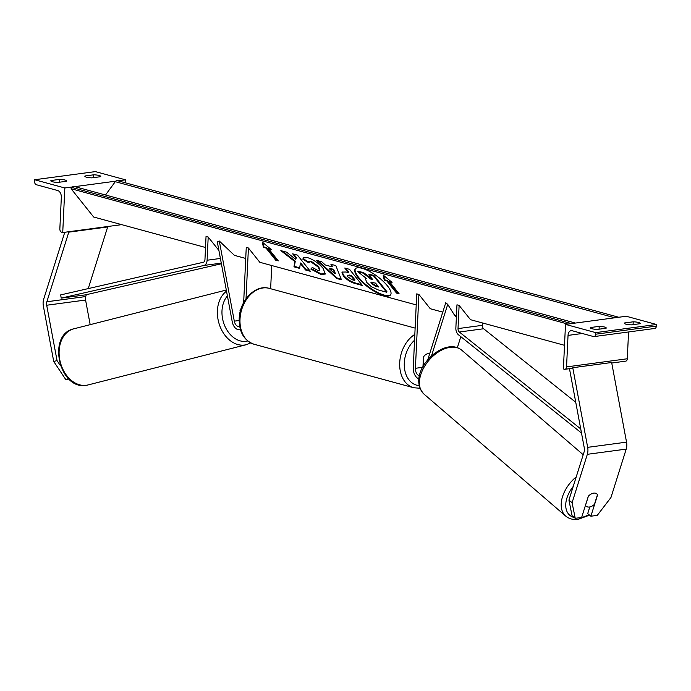 <?xml version="1.0" encoding="UTF-8"?>
<svg xmlns="http://www.w3.org/2000/svg" width="691" height="691" viewBox="0 0 691 691"><rect width="100%" height="100%" fill="white"/><g stroke="black" fill="none" stroke-linecap="round" stroke-linejoin="round"><path stroke-width="1.04" d="M442.784 312.142L430.294 308.739L418.901 294.452L416.742 293.865L413.261 367.707A9.76 6.418 -97.6 0 0 418.953 378.918M457.364 347.642L460.819 336.681M427.755 359.838L445.747 302.736L447.725 304.377L455.481 316.703L456.388 315.847M431.486 355.917L447.725 304.377M423.238 366.342L423.695 356.642A8.137 5.908 105.2 0 1 429.698 353.671A8.137 5.908 105.2 0 0 423.436 357.022L422.97 366.817M442.214 311.986L442.11 314.293M418.901 294.452L415.412 368.294A6.504 4.276 -97.6 0 0 419.48 375.852M624.474 322.982L633.215 321.807A6.504 1.313 -177.3 0 1 640.255 323.448A6.504 1.313 -177.3 0 1 640.125 323.69L631.375 324.856A6.504 1.313 2.7 0 1 625.977 324.183A6.504 1.313 2.7 0 1 624.336 323.224A6.504 1.313 2.7 0 1 624.474 322.982L624.448 323.474M590.451 327.534A6.504 1.313 2.7 0 0 590.321 327.776A6.504 1.313 2.7 0 0 591.962 328.735A6.504 1.313 2.7 0 0 597.361 329.417L606.102 328.242A6.504 1.313 -177.3 0 0 606.24 328A6.504 1.313 -177.3 0 0 599.201 326.368L590.451 327.534L590.434 328.035M595.702 332.621L656.45 324.485L626.236 316.253L565.497 324.39L563.39 368.951L564.469 369.244A2.928 1.926 -97.6 0 0 564.996 369.288A2.928 1.926 -97.6 0 0 566.551 366.912L568.037 335.403A5.856 3.852 82.4 0 1 571.137 330.652A5.856 3.852 82.4 0 1 572.191 330.73L593.552 336.552A2.928 1.926 -97.6 0 0 594.079 336.586A2.928 1.926 -97.6 0 0 595.633 334.211L595.702 332.621L565.497 324.39M594.079 336.586L654.818 328.45A2.928 1.926 -97.6 0 0 656.372 326.074L656.45 324.485M611.742 363.017L625.744 361.143A2.928 1.926 -97.6 0 0 627.29 358.767L628.56 331.965M599.201 326.368L599.071 329.192M633.215 321.807L633.086 324.632M589.803 506.952L587.704 513.594L590.874 516.22L597.577 494.946A8.137 4.992 129.7 0 0 597.456 494.73A8.137 5.122 -49.3 0 0 596.791 493.892A8.137 5.122 -49.3 0 0 596.022 493.4A8.137 4.992 129.7 0 0 593.724 493.124A8.137 4.992 129.7 0 0 588.343 496.181L581.641 517.455A25.697 16.178 130.7 0 0 588.887 514.57M572.088 502.702L575.232 518.319L572.07 515.693L568.926 500.077L572.088 502.702L587.341 454.315A10.408 6.841 -97.6 0 0 587.92 450.947A10.408 6.841 -97.6 0 0 587.67 447.345L572.77 367.716L611.647 362.507L626.538 442.136A10.408 6.841 -97.6 0 1 626.797 445.738A10.408 6.841 -97.6 0 1 626.21 449.107L610.965 497.494L597.274 515.365L590.874 516.22M568.926 500.077L584.171 451.689A5.208 3.42 -97.6 0 0 584.465 450.005A5.208 3.42 -97.6 0 0 584.336 448.209L569.47 368.683M575.232 518.319L581.641 517.455A25.697 16.178 130.7 0 1 579.559 517.809A25.697 16.178 130.7 0 1 578.229 517.913M597.465 494.704L594.415 504.387A8.137 5.122 -49.3 0 1 589.285 507.03A8.137 5.122 -49.3 0 1 586.175 506.218A8.137 5.122 -49.3 0 1 585.493 505.415L585.45 505.371M588.43 496.086L585.493 505.415M60.532 365.833L57.051 360.607L53.725 361.462L43.369 306.104A10.408 6.841 82.4 0 1 43.118 302.503A10.408 6.841 82.4 0 1 43.697 299.134L64.764 232.271M90.176 324.658L85.572 300.032A5.208 3.42 82.4 0 1 85.442 298.236A5.208 3.42 82.4 0 1 85.736 296.551L86.323 294.668M57.051 360.607L46.694 305.241A5.208 3.42 82.4 0 1 46.565 303.444A5.208 3.42 82.4 0 1 46.858 301.76L68.789 232.159L68.34 231.787M53.725 361.462L65.723 379.489L68.97 379.057M65.723 379.489L68.642 378.737M88.241 288.596L107.666 226.95L107.217 226.579M68.789 232.159L107.666 226.95M240.978 308.894A8.137 5.977 -104.3 0 0 240.287 310.017L240.192 310.043M240.287 310.017L240.433 310.777M84.967 175.98L93.717 174.806A6.504 1.313 2.7 0 1 100.756 176.447A6.504 1.313 2.7 0 1 100.618 176.689L91.877 177.863A6.504 1.313 -177.3 0 1 86.479 177.181A6.504 1.313 -177.3 0 1 84.838 176.222A6.504 1.313 -177.3 0 1 84.967 175.98L84.95 176.481M50.953 180.541L59.702 179.366A6.504 1.313 2.7 0 1 66.733 181.007A6.504 1.313 2.7 0 1 66.604 181.249L57.854 182.424A6.504 1.313 -177.3 0 1 52.464 181.742A6.504 1.313 -177.3 0 1 50.823 180.783A6.504 1.313 -177.3 0 1 50.953 180.541L50.927 181.042M34.628 179.746L64.833 187.978L62.734 232.539L61.654 232.245A2.928 1.926 82.4 0 1 59.849 228.851L61.335 197.341A5.856 3.852 -97.6 0 0 57.724 190.552L36.355 184.73A2.928 1.926 82.4 0 1 34.55 181.336L34.628 179.746L95.367 171.601L125.581 179.841L125.442 182.839M64.833 187.978L72.486 186.95M74.818 186.639L115.777 181.154M118.109 180.835L125.581 179.841M62.734 232.539L121.659 224.644M59.702 179.366L59.564 182.191M93.717 174.806L93.587 177.63M240.442 329.607A9.76 6.418 82.4 0 1 239.76 329.754A9.76 6.418 82.4 0 1 232.219 321.686L217.242 241.582L219.315 241.038L234.456 255.376L245.737 258.451M239.691 326.454A6.504 4.276 82.4 0 1 239.328 326.532A6.504 4.276 82.4 0 1 234.301 321.151L219.315 241.038M240.226 311.563L240.019 310.432M416.215 304.904L259.816 262.286L248.415 248L246.255 247.413L243.655 302.58M271.736 265.534L270.639 288.743M248.415 248L246.022 298.771M580.734 428.921L459.334 332.008A3.256 2.142 82.4 0 1 458.021 328.596L459.118 305.405L470.511 319.691L564.504 345.301M575.75 402.292L483.631 328.752A3.256 2.142 82.4 0 1 482.318 325.34L482.43 322.939M581.502 433.024L458.496 334.824A6.504 4.276 82.4 0 1 455.861 328.009L456.958 304.817L459.118 305.405M208.198 237.039L207.101 260.231A6.504 4.276 -97.6 0 1 203.905 265.456L61.214 298.115L60.653 294.91L203.344 262.26A3.256 2.142 -97.6 0 0 204.951 259.643L206.039 236.452L208.198 237.039L218.9 250.453M61.214 298.115L85.511 294.858L221.388 263.763M383.755 295.549A21.948 7.074 -143.7 0 0 390.562 294.919A21.948 7.074 -143.7 0 0 382.857 280.995A21.948 7.074 -143.7 0 0 362.015 268.289A21.948 7.074 -143.7 0 0 355.209 268.92A21.948 7.074 -143.7 0 0 362.913 282.844A21.948 7.074 -143.7 0 0 383.755 295.549M355.407 268.678A21.948 7.074 -143.7 0 0 363.613 282.654A21.948 7.074 -143.7 0 0 384.127 295.048A21.948 7.074 -143.7 0 0 390.735 294.66M384.291 280.278L386.874 280.987L396.548 293.105L399.139 293.813L389.465 281.695L392.056 282.394L383.142 275.035L384.291 280.278L384.654 279.786L387.245 280.486L396.91 292.613L398.534 293.053M307.633 257.657C313.36 259.514 318.551 263.107 323.207 268.445L325.236 274.077L320.849 274.422L310.829 269.049L312.349 267.426L317.635 270.345L319.475 270.181L318.309 267.149L310.743 261.708L308.411 262.606L302.891 259.229L303.219 257.89L307.633 257.657M309.015 261.388L308.411 262.606M331.965 266.786L330.894 264.256L335.835 265.594L341.44 279.786L336.854 278.542L316.642 260.369L321.738 261.759L325.28 264.964L331.965 266.786L332.336 266.294L331.542 264.428M205.521 247.49L93.648 217.009L71.078 188.721L567.847 324.079M454.643 315.372L456.44 315.856M343.289 275.795L341.89 272.09L346.07 272.004L348.437 272.651L344.757 268.03L349.542 269.335L362.438 285.495L355.036 283.483C350.38 282.127 346.476 279.587 343.323 275.847L343.652 275.303L342.114 271.874M293.951 266.838L299.626 268.384L300.343 263.444L305.569 270L310.354 271.304L297.458 255.143L292.673 253.839L296.007 258.019L295.713 259.367L286.584 252.18L280.84 250.617L294.945 261.664L293.951 266.838L294.323 266.346L299.713 267.814M268.618 248.76L278.292 260.887L275.7 260.179L266.026 248.06L263.435 247.352L262.295 242.109L271.209 249.468L268.618 248.76L268.98 248.268L270.129 248.579M71.078 188.721L71.994 187.486A2.928 2.125 -74.8 0 1 74.213 186.475L574.869 322.887A2.928 2.125 -74.8 0 1 575.292 323.077M573.141 323.362A2.928 2.125 -74.8 0 1 574.869 322.887M105.498 195L115.293 181.681A2.928 2.125 -74.8 0 1 117.513 180.671L618.169 317.091A2.928 2.125 -74.8 0 1 618.592 317.273M616.441 317.566A2.928 2.125 -74.8 0 1 618.169 317.091M366.809 282.489L365.453 278.922L366.36 278.438L357.731 271.667L363.267 273.178L370.661 279.034L372.76 279.605L368.847 274.698L373.641 276.011L386.571 292.207L378.383 289.978L371.352 286.679L366.809 282.489M368.847 274.698L369.219 274.206L374.012 275.51L386.934 291.706L386.571 292.207M374.012 275.51L373.641 276.011M363.267 273.178L363.63 272.686L372.155 278.844M371.024 278.533L370.661 279.034M363.63 272.686L358.093 271.174L357.731 271.667M365.453 278.922L366.057 278.197M333.261 269.853L329.417 268.808L334.971 273.895L333.261 269.853L333.632 269.36L329.78 268.307L329.417 268.808M333.632 269.36L335.334 273.394L334.971 273.895M341.173 279.121L337.217 278.041L336.854 278.542M337.217 278.041L317.955 260.732M347.944 276.944L352.401 279.82L354.647 280.434L351.235 276.158L347.418 275.571L347.944 276.944M351.235 276.158L351.607 275.657L355.01 279.933L354.647 280.434M351.607 275.657L349.335 275.044L347.418 275.571M345.725 268.298L348.808 272.15L348.437 272.651M361.825 284.735L355.399 282.982C350.743 281.634 346.839 279.086 343.695 275.346L343.652 275.303M325.392 273.809L321.211 273.921L311.192 268.557M319.475 270.181L319.847 269.689L318.672 266.648L311.105 261.207L308.773 262.114M308.583 261.993L303.263 258.728L302.891 259.229M303.263 258.728L303.427 257.665M282.369 251.032L295.307 261.172L294.323 266.346M295.307 261.172L294.945 261.664M293.649 254.107L296.379 257.518L295.713 259.367M296.379 257.518L296.007 258.019M300.343 263.444L300.706 262.951L305.94 269.507L309.749 270.544M305.94 269.507L305.569 270M277.678 260.127L276.063 259.686L275.7 260.179M266.026 248.06L266.389 247.559L276.063 259.686M266.389 247.559L263.807 246.86L263.435 247.352M263.807 246.86L262.874 242.584M383.721 275.519L384.654 279.786M389.465 281.695L389.828 281.194L390.976 281.505M396.91 292.613L396.548 293.105M387.245 280.486L386.874 280.987M371.404 283.526L375.533 286.16L378.668 287.015L375.567 283.12L370.912 282.274L371.369 283.483L371.775 283.034L375.895 285.659L378.063 286.247M371.231 282.109L371.775 283.034M415.412 368.294L422.702 367.318M595.633 334.211L656.372 326.074M566.551 366.912L627.29 358.767M568.037 335.403L582.314 333.485M254.029 344.239C243.958 340.49 239.008 331.982 239.19 318.715C239.552 300.879 255.143 284.053 269.248 288.363A28.953 21.024 105.2 0 0 240.01 319.199A28.953 21.024 105.2 0 0 254.029 344.239L413.719 387.746A28.953 21.024 -74.8 0 1 399.709 362.706A28.953 21.024 -74.8 0 1 414.825 334.401M414.557 340.231A25.697 18.666 105.2 0 0 404.295 362.974A25.697 18.666 105.2 0 0 419.195 385.63M587.67 447.345L626.538 442.136M587.341 454.315L626.21 449.107M573.228 486.438A25.697 16.178 130.7 0 0 574.307 517.55M589.587 515.149L578.013 519.399C573.176 519.952 569.073 518.837 565.696 516.065A28.953 18.225 -49.3 0 1 576.242 476.859M450.653 347.279A28.953 18.225 130.7 0 0 424.058 367.215A28.953 18.225 130.7 0 0 423.937 394.06C408.338 376.966 431.037 349.231 449.4 346.839C454.229 346.286 458.34 347.392 461.718 350.173A28.953 18.225 130.7 0 0 450.653 347.279M46.858 301.76L85.736 296.551M46.694 305.241L85.572 300.032M73.773 328.83C46.781 334.435 59.081 390.199 86.055 385.328L88.051 384.947A28.953 21.274 -104.3 0 1 86.228 385.302A28.953 21.274 -104.3 0 1 60.005 360.901A28.953 21.274 -104.3 0 1 73.773 328.83L226.303 290.03M247.706 340.983A25.697 18.882 -104.3 0 1 246.039 341.302A25.697 18.882 -104.3 0 1 224.558 325.375A25.697 18.882 -104.3 0 1 227.408 295.964M226.518 291.187A28.953 21.274 75.7 0 0 219.384 324.632A28.953 21.274 75.7 0 0 244.502 345.042A28.953 21.274 75.7 0 0 246.324 344.688L250.678 342.926M234.301 321.151L239.155 320.503M458.021 328.596L482.318 325.34M459.334 332.008L483.631 328.752M207.101 260.231L220.394 258.451M203.905 265.456L221.267 263.133M71.994 187.486L571.509 323.587M115.293 181.681L614.8 317.782M349.335 275.044L348.972 275.536M355.399 282.982L355.036 283.483M343.695 275.346L343.323 275.847M321.211 273.921L320.849 274.422M318.706 266.7L318.344 267.192M318.672 266.648L318.309 267.149M311.105 261.207L310.743 261.708M371.732 282.982L371.369 283.483M375.895 285.659L375.533 286.16M564.996 369.288L572.865 368.225M413.719 387.746L419.947 388.256M269.248 288.363L415.127 328.113M565.696 516.065L423.937 394.06M586.175 506.218L585.389 505.544M583.213 454.738L461.718 350.173M88.051 384.947L246.324 344.688M239.76 329.754L240.459 329.659"/></g></svg>
